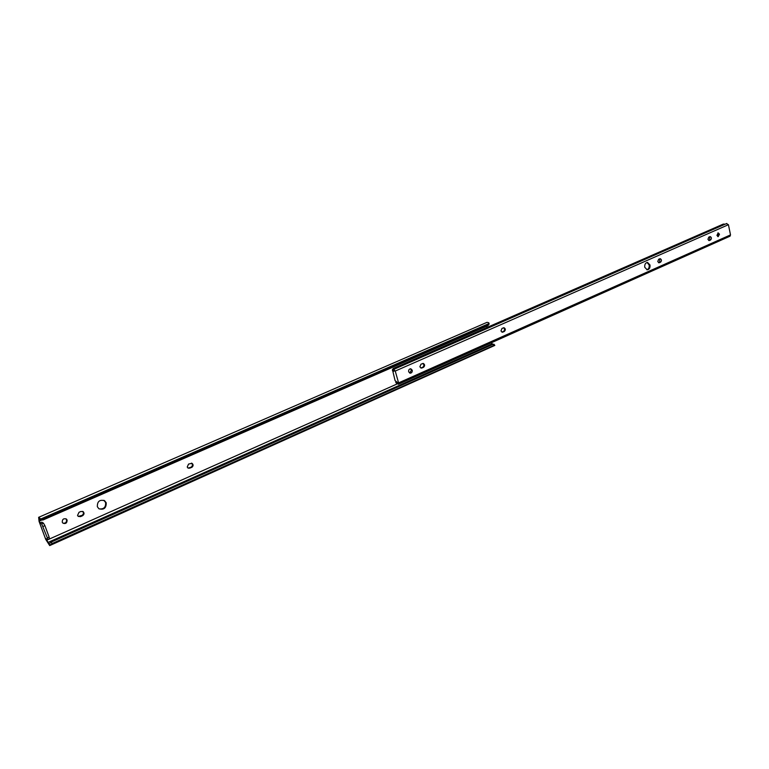 <?xml version="1.0" encoding="UTF-8"?>
<svg xmlns="http://www.w3.org/2000/svg" width="769" height="769" viewBox="0 0 769 769"><rect width="100%" height="100%" fill="white"/><g stroke="black" fill="none" stroke-linecap="round" stroke-linejoin="round"><path stroke-width="1.15" d="M187.223 467.052L188.222 468.215L191.683 467.456C193.461 466.081 193.567 464.707 192 463.313L188.559 464.072L187.223 467.052M188.078 468.138L191 467.216C192.731 465.927 192.884 464.572 191.462 463.149M106.218 502.801L104.622 500.725C99.653 499.408 97.23 501.398 97.346 506.713L98.874 508.732C103.863 510.126 106.314 508.146 106.218 502.801M99.066 508.867C103.767 509.405 105.949 507.28 105.613 502.493L103.825 500.302M67.105 520.055L66.394 519.075C63.635 518.181 62.251 519.219 62.26 522.199L62.943 523.17C65.721 524.083 67.105 523.045 67.105 520.055M62.962 523.18C65.528 523.458 66.72 522.305 66.538 519.729L65.826 518.748L66.394 519.075M77.544 515.451L78.236 516.403L80.553 516.624L82.466 515.778C84.244 514.548 84.494 513.173 83.196 511.673L80.908 511.472L78.996 512.308L77.544 515.451M78.207 516.384L81.879 515.461C83.658 514.24 83.908 512.885 82.639 511.375M491.333 342.753L492.804 344.406M47.64 539.588L47.39 537.916L49.149 537.137L49.399 538.809L47.64 539.588L45.823 538.502L48.947 543.894L51.254 542.058L52.081 543.558L50.312 544.74L494.823 345.406L49.697 545.586L45.727 539.377L39.056 521.344L38.642 517.326L40.786 518.979L489.103 323.518L488.7 322.72L487.017 322.336L38.642 517.326M50.312 544.74L49.697 545.586M494.784 345.358L493.852 345.464L492.996 344.32L493.929 344.214L494.784 345.358M52.081 543.558L493.852 345.464M51.254 542.058L492.996 344.32M47.774 542.539L492.208 343.801M46.496 540.328L397.467 383.789M47.39 537.916L41.68 523.92L43.449 523.151L41.814 522.151L40.055 522.92L39.373 521.074L41.42 520.18M486.671 326.191L487.008 327.469M39.286 519.594L39.873 519.344L39.382 519.027L39.373 521.074M40.786 518.979L42.968 518.873L43.093 519.95L40.94 520.065L39.873 519.344L39.738 518.229M488.824 324.585L489.103 323.518M43.093 519.95L488.113 325.556M42.968 518.873L488.402 324.518M41.68 523.92L40.055 522.92M49.149 537.137L44.91 525.66L43.141 526.429M43.449 523.151L44.91 525.66M719.486 234.228L718.246 232.911L716.939 235.352L718.169 236.669L719.486 234.228M717.765 236.573L718.621 234.237L717.794 233.017M500.965 330.93L502.244 332.218L504.253 331.535C505.752 330.026 505.675 328.757 504.003 327.729L502.003 328.401L500.965 330.93M501.917 332.121L503.464 331.468C504.877 330.209 504.906 328.969 503.551 327.748M412.222 370.197L410.848 368.812C409.214 368.87 408.483 369.86 408.666 371.773L410.021 373.157C411.665 373.109 412.405 372.119 412.222 370.197M409.752 373.071L411.482 370.091L410.386 368.793M419.874 366.813L421.152 368.101L423.45 367.38C425.055 365.861 424.997 364.554 423.286 363.439L420.989 364.17L419.874 366.813M420.864 368.015L422.71 367.274C424.219 365.967 424.257 364.689 422.825 363.429M649.988 264.978L647.536 262.44C645.412 262.815 644.489 264.44 644.768 267.295L647.21 269.823C649.334 269.458 650.266 267.843 649.988 264.978M646.844 269.775C648.69 269.092 649.459 267.487 649.151 264.969L647.056 262.479M657.774 261.537L658.975 262.787L660.523 262.21C661.83 260.758 661.725 259.576 660.206 258.672L658.668 259.249L657.774 261.537M659.427 262.7L658.581 262.69L659.677 262.2L659.754 258.769M707.951 239.332L709.114 240.562L710.537 240.024C711.786 238.592 711.681 237.448 710.22 236.583L708.797 237.112L707.951 239.332M726.513 223.721L728.426 224.711L730.512 234.901L730.05 236.179L398.39 384.24L396.737 383.212M725.215 224.163L723.312 224.077L393.295 368.476L392.478 369.581L393.151 370.014L393.709 369.399L395.247 371.052L398.592 382.875L398.39 384.24M393.228 371.34L394.516 370.937L392.796 371.216L392.43 370.206M708.71 240.466L709.681 240.034L709.768 236.689M395.756 382.251L397.861 382.751L395.083 380.645L392.892 371.485M189.27 467.975L189.943 468.225M79.976 516.307L80.553 516.624M49.812 545.461L48.956 543.894M81.879 515.461L82.466 515.778M191 467.216L191.683 467.456M502.176 332.035L502.955 332.112M421.306 367.89L422.046 367.995M708.758 240.486L709.508 240.486M398.592 382.875L730.512 234.901M395.247 371.052L728.426 224.711M392.863 370.052L392.796 371.216M395.814 381.885L396.583 383.164M709.681 240.034L710.537 240.024M659.677 262.2L660.523 262.21M422.71 367.274L423.45 367.38M503.464 331.468L504.253 331.535M104.026 500.427L104.622 500.725M489.055 323.864L488.796 324.787M82.668 511.385L83.196 511.673M393.709 369.399L726.83 223.452M393.709 371.273L394.516 370.927M392.478 369.581L392.421 370.379M395.718 382.183L396.295 383.164"/></g></svg>
